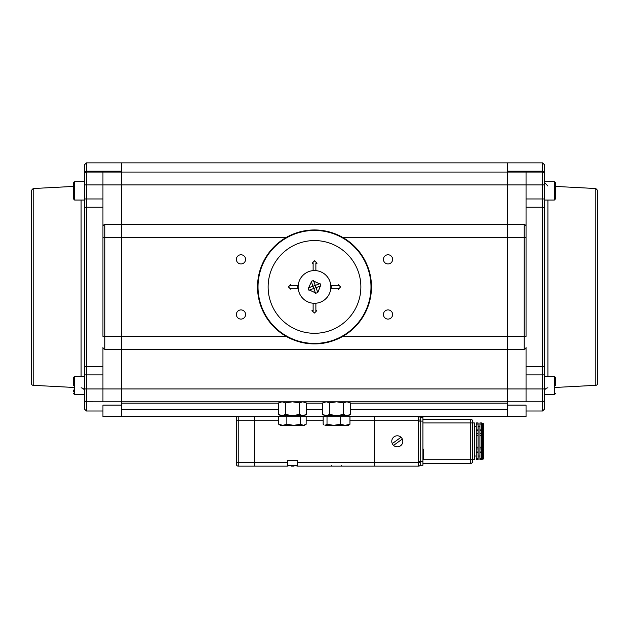 <?xml version="1.0" encoding="UTF-8"?>
<svg xmlns="http://www.w3.org/2000/svg" width="629" height="629" viewBox="0 0 629 629"><rect width="100%" height="100%" fill="white"/><g stroke="black" fill="none" stroke-linecap="round" stroke-linejoin="round"><path stroke-width="0.94" d="M483.591 457.841L483.591 451.591L483.591 458.549L483.591 457.841L483.041 458.085L483.041 459.099A0.55 0.55 0 0 0 483.591 458.549L483.591 458.549M483.591 451.614A0.55 0.55 -0 0 1 483.041 452.165L483.591 451.622L483.591 448.815L483.591 451.056L483.041 451.37L483.041 458.085L482.309 458.085L482.309 452.212M483.591 447.541L483.591 433.829L483.591 435.103L483.041 435.402L483.041 447.235L483.591 447.541M481.759 422.94L481.759 422.995A0.55 0.55 0 0 0 482.309 423.545L481.759 422.94L479.919 422.94L479.919 424.08L481.759 424.08L481.759 429.906A0.55 0.55 0 0 0 482.309 430.472L483.041 430.472A0.55 0.55 180 0 1 483.591 431.022L483.591 424.095L483.591 424.803L483.041 424.559L483.041 430.433M483.591 424.095L483.591 424.095A0.55 0.55 -0 0 0 483.041 423.545L483.041 424.559L482.309 424.559L482.309 423.545A0.55 0.55 180 0 1 481.759 422.995L479.919 423.026M483.591 433.829L483.591 431.588L483.041 431.274L483.041 433.593L483.591 433.829M479.919 430.668L481.759 430.668L482.309 431.274L482.309 430.472L481.759 429.921L479.919 429.898L479.919 452.746L481.759 452.738L481.759 458.565L479.919 458.565L479.919 459.705L481.759 459.65A0.55 0.55 180 0 1 482.309 459.099L483.591 458.596M481.759 430.967L481.759 433.672L479.919 433.672M479.919 435.496L481.759 435.496L481.759 447.148L479.919 447.148M479.919 448.972L481.759 448.972L481.759 451.968L479.919 451.968M479.919 458.565L479.919 452.746L481.759 452.746L481.759 451.968M479.919 459.618L481.759 459.618L481.759 458.565M481.759 448.972L481.759 447.148M481.759 435.496L481.759 433.672M481.759 430.668L481.759 429.898L479.919 429.898L479.919 424.08M481.759 424.08L481.759 423.026M476.239 424.08L478.079 424.08L478.079 422.94L476.239 422.94L476.239 459.705L478.079 459.705L478.079 458.565L476.239 458.565M478.079 424.08L478.079 429.906L476.239 429.906L478.079 429.898L478.079 433.672L476.239 433.672M476.239 448.972L478.079 448.972L478.079 452.746L476.239 452.746L478.079 452.738L478.079 458.565M476.239 435.496L478.079 435.496L478.079 433.672M478.079 435.496L478.079 447.148L476.239 447.148M478.079 448.972L478.079 447.148M422.94 419.268L470.728 419.268A1.84 1.84 0 0 1 472.568 421.1L472.568 422.94L474.408 422.94L474.408 459.705L472.568 459.705L472.568 422.94L470.728 422.94L470.728 459.705L472.568 459.705L472.568 441.322M422.94 463.376L470.728 463.376A1.84 1.84 0 0 0 472.568 461.537L472.568 459.705M418.592 466.136A1.84 1.84 0 0 0 420.188 465.216L420.188 465.028A1.84 1.816 90 0 1 418.513 466.136L418.592 466.136A1.84 1.84 0 0 0 420.188 465.216A1.84 1.84 0 0 1 418.592 466.136A1.84 1.84 0 0 0 420.188 465.216L422.94 465.216L422.94 461.537L420.188 461.537L420.188 419.944L418.513 420.188L418.427 465.271M420.188 465.028L420.188 462.7L418.513 462.457L374.42 462.457L374.42 466.136L418.513 466.136M420.188 462.7L420.188 461.537L418.592 461.537M420.188 419.944L420.188 417.617A1.84 1.816 -90 0 0 418.513 416.508L418.513 420.188L374.42 420.188L374.42 462.457M420.188 417.617L420.188 417.428A1.84 1.84 0 0 0 418.592 416.508A1.84 1.84 0 0 1 420.188 417.428L422.94 417.428L422.94 461.537M236.386 464.296A1.84 1.84 0 0 0 238.226 466.136L254.58 466.136L254.58 462.457L236.386 462.457L236.386 464.296M236.386 418.348A1.84 1.84 0 0 1 238.226 416.508A1.84 1.84 0 0 0 236.386 418.348L236.386 462.457M236.386 420.188L254.58 420.188L254.58 416.508M254.58 420.188L254.58 462.457M236.386 422.94L236.386 432.131M236.386 450.513L236.386 459.705M374.42 416.508L374.42 420.188M349.952 420.188L374.231 420.188L374.231 416.508M374.231 420.188L374.231 462.457L297.501 462.457L297.501 466.136L374.231 466.136L374.231 462.457M254.769 416.508L254.769 466.136L287.39 466.136L287.39 460.617L297.501 460.617L297.501 462.457M402.324 439.042L393.573 445.387A5.512 5.512 0 0 1 392.276 443.602L401.027 437.257A5.512 5.512 0 0 1 400.539 445.788A5.512 5.512 0 0 1 393.573 445.387M401.027 437.257A5.512 5.512 0 0 0 392.276 443.602M476.239 456.025L474.408 456.025M287.39 460.617L297.501 460.617M291.369 466.136L294.002 466.136M422.94 458.871L423.576 458.871L423.576 449.13L422.94 449.13M230.961 416.524L217.658 416.508M190.823 416.524L177.669 416.508M175.019 416.524L160.521 416.508M216.423 416.524L202.2 416.508M195.021 416.524L197.97 416.508M278.647 403.165L121.515 403.165L121.515 416.508L280.495 416.508M304.389 416.508L324.611 416.508M348.505 416.508L507.485 416.508L507.485 403.165L350.353 403.165M371.48 286.934A56.98 56.98 0 0 0 314.5 229.955A56.98 56.98 0 0 0 257.52 286.934A56.98 56.98 0 0 0 314.5 343.906A56.98 56.98 0 0 0 371.48 286.934M314.5 240.561A46.365 46.365 0 0 1 354.654 310.113A46.365 46.365 0 0 1 274.346 310.113A46.365 46.365 0 0 1 314.5 240.561M81.086 387.834A3.68 3.68 0 0 1 84.569 391.505M84.569 394.674L74.647 394.674L74.647 376.291L84.569 376.291L84.569 200.053L84.569 409.157L86.409 410.996L86.409 401.805A1.84 1.84 0 0 1 84.569 399.965L85.104 401.263A1.84 1.84 0 0 1 84.766 400.799A1.84 1.84 0 0 0 85.104 401.263A1.84 1.84 0 0 1 84.766 400.799M31.45 383.493L31.45 190.367L31.45 383.493A1.84 1.84 0 0 0 33.195 385.325L33.195 188.535L73.538 186.42M84.569 374.9L84.569 388.942L86.409 388.942L86.409 374.9L84.569 374.9L84.569 198.961L84.569 200.053L74.647 200.053L74.647 181.671L73.538 182.772L73.538 198.945L74.647 200.053M84.569 184.918L84.569 198.961L86.409 198.961L86.409 184.918L84.569 184.918L84.569 172.904L84.569 184.918M84.569 164.704L84.569 172.904A1.84 1.714 180 0 1 86.409 171.19L86.409 162.864L84.569 164.704M86.252 401.797L121.326 401.805L121.326 388.942L102.952 388.942L102.952 347.412A1.84 1.84 0 0 0 104.784 349.244L121.326 349.244L104.784 349.244A1.84 1.84 0 0 1 102.952 347.412L102.952 366.636L86.409 366.636A1.84 1.179 180 0 1 84.569 365.449M102.952 374.9L86.409 374.9L86.409 207.232L102.952 207.232L102.952 336.381L104.784 336.381L104.784 237.479L102.952 237.479L102.952 226.448A1.84 1.84 0 0 1 104.784 224.616A1.84 1.84 0 0 0 102.952 226.448L102.952 184.918L121.326 184.918L121.326 162.864L86.409 162.864M121.326 224.616L104.784 224.616L104.784 237.479L121.326 237.479L121.326 184.918M121.326 388.942L121.326 237.479M85.214 401.365L85.701 401.664A1.84 1.84 0 0 1 85.206 401.357A1.84 1.84 0 0 0 85.701 401.664A1.84 1.84 0 0 1 85.206 401.357M121.326 172.055L86.409 172.055A1.84 1.84 0 0 0 84.569 173.895A1.84 1.84 0 0 1 86.409 172.055L86.409 171.19L121.326 171.19M102.952 401.805L102.952 388.942L86.409 388.942L86.409 401.805A1.84 1.84 0 0 1 86.118 401.782A1.84 1.84 0 0 0 86.409 401.805A1.84 1.84 0 0 1 84.569 399.965M121.515 403.165L121.515 401.805L507.485 401.805L507.485 403.165M121.326 405.131L102.952 405.131L102.952 416.508L121.326 416.508L121.326 401.805M102.952 172.055L102.952 184.918L86.409 184.918L86.409 172.055M121.515 172.055L121.515 184.918L507.485 184.918L507.485 172.055L121.515 172.055L121.515 162.864L507.485 162.864L507.485 172.055M507.485 184.918L507.485 224.616L121.515 224.616L121.515 237.479L286.203 237.479M342.797 237.479L507.485 237.479L507.485 224.616M507.485 237.479L507.485 336.381L342.797 336.381M507.485 401.805L507.485 349.244L121.515 349.244L507.485 349.244L507.485 336.381M507.485 388.942L121.515 388.942L121.515 401.805M121.515 388.942L121.515 237.479M240.978 309.908A4.592 4.592 0 0 1 244.956 316.796A4.592 4.592 0 0 1 236.999 316.796A4.592 4.592 0 0 1 240.978 309.908M388.022 309.908A4.592 4.592 0 0 1 392.001 316.796A4.592 4.592 0 0 1 384.044 316.796A4.592 4.592 0 0 1 388.022 309.908M240.978 254.769A4.592 4.592 0 0 1 244.956 261.656A4.592 4.592 0 0 1 236.999 261.656A4.592 4.592 0 0 1 240.978 254.769M388.022 254.769A4.592 4.592 0 0 1 392.001 261.656A4.592 4.592 0 0 1 384.044 261.656A4.592 4.592 0 0 1 388.022 254.769M290.81 288.31L297.776 288.31L297.776 285.55L290.81 285.55L290.81 284.394L288.397 286.934L290.81 289.238L290.81 288.31M314.5 313.038L316.812 310.616L315.876 310.616L315.876 303.658L313.124 303.658L313.124 310.616L311.96 310.616L314.5 313.038M338.19 285.55L331.224 285.55L331.224 288.31L338.19 288.31L338.19 289.466L340.603 286.934L338.19 284.623L338.19 285.55M314.5 260.823L312.188 263.244L313.124 263.244L313.124 270.203L315.876 270.203L315.876 263.244L317.04 263.244L314.5 260.823M121.515 224.616L121.515 184.918M507.674 405.131L507.674 416.508L526.048 416.508L526.048 405.131L507.674 405.131L507.674 401.805L542.591 401.805L542.591 410.996L526.048 410.996M526.048 401.805L526.048 388.942L507.674 388.942L507.674 401.805M507.674 388.942L507.674 349.244L524.216 349.244A1.84 1.84 0 0 0 526.048 347.412L526.048 366.636L542.591 366.636L542.591 388.942L526.048 388.942L526.048 347.412A1.84 1.84 0 0 1 524.216 349.244L524.216 336.381L507.674 336.381L507.674 349.244M507.674 336.381L507.674 237.479L524.216 237.479L524.216 336.381L526.048 336.381L526.048 172.055L507.674 172.055L507.674 184.918L542.591 184.918L542.591 198.961L526.048 198.961M542.591 410.996L544.431 409.157L544.431 198.961L542.591 198.961L542.591 207.232L526.048 207.232L526.048 237.479L524.216 237.479L524.216 224.616A1.84 1.84 0 0 1 526.048 226.448A1.84 1.84 0 0 0 524.216 224.616L507.674 224.616L507.674 237.479M507.674 224.616L507.674 184.918M507.674 171.19L507.674 162.864L542.591 162.864L542.591 171.19L507.674 171.19L507.674 172.055L542.591 172.055L542.591 184.918L544.431 184.918L544.431 173.895L544.431 181.671L554.353 181.671L554.353 200.053L555.462 198.945L555.462 182.772L555.462 186.263L555.462 182.772L554.353 181.671L555.462 182.772M544.431 376.291L554.353 376.291L554.353 394.674L544.431 394.674L544.431 399.965L543.896 401.263A1.84 1.84 0 0 0 544.234 400.799A1.84 1.84 0 0 1 543.896 401.263A1.84 1.84 0 0 0 544.234 400.799M543.786 401.365L543.299 401.664A1.84 1.84 0 0 0 543.794 401.357A1.84 1.84 0 0 1 543.299 401.664A1.84 1.84 0 0 0 543.794 401.357M542.748 401.797L542.591 401.805A1.84 1.84 0 0 0 544.431 399.965M544.431 173.895A1.84 1.84 0 0 0 542.591 172.055L542.591 171.19A1.84 1.714 180 0 1 544.431 172.904L544.431 173.895A1.84 1.84 0 0 0 542.591 172.055A1.84 1.84 0 0 1 544.431 173.895L544.431 164.704L542.591 162.864M544.431 198.961L544.431 184.918M597.55 383.493L597.55 190.367L597.55 383.493A1.84 1.84 0 0 1 595.805 385.325L555.462 387.44M554.353 200.053L544.431 200.053L544.431 374.9L526.048 374.9M595.805 385.325L595.805 188.535L555.462 186.42M544.431 391.505A3.68 3.68 0 0 1 547.914 387.834M309.437 290.04L315.365 292.815L313.785 288.459L308.933 290.228A19.963 12.588 -110 0 1 308.116 287.98L319.563 283.821L313.635 281.045L315.263 285.385M320.067 283.632L319.563 283.821L320.067 283.632A19.963 12.588 70 0 1 320.884 285.881L316.033 287.642L317.794 292.501A19.963 12.588 160 0 1 315.554 293.311L315.365 292.815M311.386 281.863L312.967 286.211L311.386 281.863L308.619 287.799M311.206 281.36A19.963 12.588 -20 0 1 312.322 280.935A19.963 12.588 -20 0 1 313.446 280.55L313.635 281.045M308.91 271.555A16.362 16.362 0 0 1 330.61 289.772A16.362 16.362 0 0 1 303.98 299.459A16.362 16.362 0 0 1 308.91 271.555M317.794 292.501L320.381 286.061M319.563 283.821L315.215 285.401L316.033 287.642L313.785 288.459L312.951 286.164M317.614 291.998L316.049 287.697M73.538 385.483L73.538 377.392L73.538 385.483M73.538 195.454L73.538 190.862M73.538 390.074L73.538 391.859M555.462 385.483L555.462 377.392L555.462 385.483M555.462 186.263L555.462 190.862M336.554 401.805L329.659 402.875L326.207 401.805L322.763 402.875L322.763 414.519L326.207 415.588L348.505 415.588L346.901 415.588L350.353 414.519L350.353 402.875L346.901 401.805L343.45 402.875L336.554 401.805M329.659 414.519L336.554 415.588L326.207 415.588L329.659 414.519L329.659 402.875M343.45 414.519L346.901 415.588L336.554 415.588L343.45 414.519L343.45 402.875M292.446 401.805L285.55 402.875L282.099 401.805L278.647 402.875L278.647 414.519L282.099 415.588L304.389 415.588L302.793 415.588L306.237 414.519L306.237 402.875L302.793 401.805L299.341 402.875L292.446 401.805M285.55 414.519L292.446 415.588L282.099 415.588L285.55 414.519L285.55 402.875M299.341 414.519L302.793 415.588L292.446 415.588L299.341 414.519L299.341 402.875M303.367 425.33L306.158 424.261L304.389 425.33L293.712 425.33L300.568 424.261L303.367 425.33M278.726 424.261L282.791 425.33L280.495 425.33L278.726 424.261L278.726 416.689L300.568 416.689L300.568 424.261M286.848 424.261L293.712 425.33L282.791 425.33L286.848 424.261L286.848 416.689M300.568 416.689L306.158 416.689L306.158 424.261M325.083 425.33L327.017 424.261L333.716 425.33L325.083 425.33M340.415 424.261L345.187 425.33L333.716 425.33L340.415 424.261L340.415 416.689L349.952 416.689L349.952 424.261L348.505 425.33L345.187 425.33L349.952 424.261M327.017 424.261L327.017 416.689L323.157 416.689L323.157 424.261L324.108 425.047M327.017 416.689L340.415 416.689M482.309 423.49L483.041 423.49L482.309 423.545M481.759 424.316L482.309 424.559L482.309 430.472L483.041 430.472L483.041 431.274L482.309 431.274L482.309 433.593L481.759 433.35M483.041 433.593L483.041 435.402L482.309 435.402L482.309 433.593L483.041 433.593M481.759 446.936L483.041 447.235L483.041 449.051L483.591 448.815M481.759 449.295L483.041 449.051L483.041 451.37L481.759 451.677M482.309 452.172L481.759 452.723A0.55 0.55 -0 0 1 482.309 452.165L483.041 452.165L482.309 452.172L482.309 435.402L481.759 435.708M483.041 459.146L482.309 459.146L482.309 458.085L481.759 458.329M478.079 423.026L476.239 423.026M476.239 459.618L478.079 459.618M476.239 430.668L478.079 430.668M478.079 451.968L476.239 451.968M422.94 422.94L470.728 422.94L470.728 419.268A1.84 1.84 0 0 1 472.568 421.1M422.94 459.705L470.728 459.705L470.728 463.376M422.94 421.1L418.592 421.1M238.226 466.136L238.226 416.508M254.769 420.188L278.726 420.188M306.158 420.188L323.157 420.188M287.39 462.457L254.769 462.457M296.951 466.136L297.501 465.586L287.39 465.586L287.94 466.136M370.984 286.934A56.484 56.484 0 0 1 314.5 343.418A56.484 56.484 0 0 1 258.016 286.934A56.484 56.484 0 0 1 314.5 230.442A56.484 56.484 0 0 1 370.984 286.934M81.086 200.053L81.086 376.291M121.326 336.381L104.784 336.381L104.784 349.244A1.84 1.84 0 0 1 102.952 347.412M102.952 198.961L86.409 198.961L86.409 207.232A1.84 1.179 180 0 0 84.569 208.411M121.515 409.432L278.647 409.432M306.237 409.432L322.763 409.432M350.353 409.432L507.485 409.432M322.763 403.165L306.237 403.165M286.203 336.381L121.515 336.381M544.431 208.411A1.84 1.179 180 0 0 542.591 207.232L542.591 366.636A1.84 1.179 180 0 0 544.431 365.449M544.431 388.942L542.591 388.942L542.591 401.805M547.914 376.291L547.914 200.053M483.041 452.149L483.591 451.591M483.041 423.49L483.591 424.04M483.041 430.472L483.591 431.022M482.309 459.146L481.759 459.705M478.079 456.025L479.919 456.025M478.079 426.619L479.919 426.619M474.408 426.619L476.239 426.619M341.61 465.586L341.06 466.136M331.499 465.586L332.049 466.136M33.195 385.325L73.538 387.44M33.195 188.535L31.45 190.367M102.952 410.996L86.409 410.996M595.805 188.535L597.55 190.367M547.914 186.027L544.431 182.355M74.647 394.674L73.538 393.565M74.647 376.291L73.538 377.392M73.538 182.772L74.647 181.671L84.569 181.671M554.353 376.291L555.462 377.392M554.353 394.674L555.462 393.565M324.611 401.805L322.763 402.875M348.505 401.805L350.353 402.875M324.611 416.689L324.611 415.588L322.763 414.519M348.505 416.689L348.505 415.588L350.353 414.519M280.495 401.805L278.647 402.875M304.389 401.805L306.237 402.875M280.495 416.689L280.495 415.588L278.647 414.519M304.389 416.689L304.389 415.588L306.237 414.519"/></g></svg>
